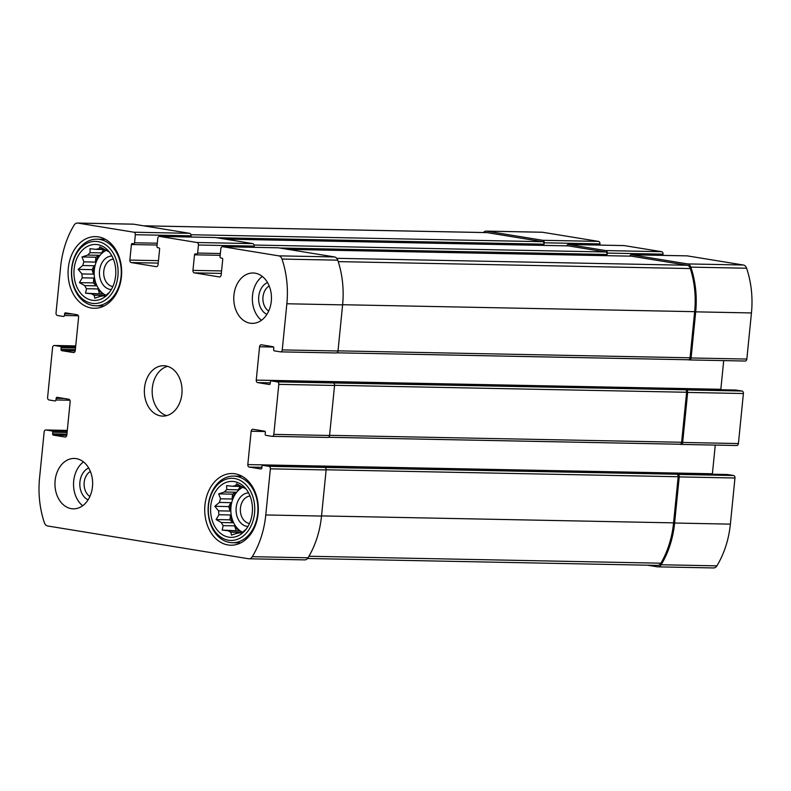 <?xml version="1.0" encoding="UTF-8"?>
<svg xmlns="http://www.w3.org/2000/svg" width="791" height="791" viewBox="0 0 791 791"><rect width="100%" height="100%" fill="white"/><g stroke="black" fill="none" stroke-linecap="round" stroke-linejoin="round"><path stroke-width="1.19" d="M242.362 532.432L230.893 532.205A23.799 17.797 -88.9 0 1 228.174 530.731L239.703 530.959A23.799 17.797 91.1 0 1 234.68 525.867L223.161 525.639A23.799 17.797 -88.9 0 1 221.371 522.535L232.89 522.762A23.799 17.797 91.1 0 1 230.478 514.971L218.959 514.743A23.799 17.797 -88.9 0 1 218.573 510.838L230.102 511.065A23.799 17.797 91.1 0 1 230.942 502.661L219.414 502.433A23.799 17.797 -88.9 0 1 220.551 498.785L218.662 493.881L224.417 492.012L235.945 492.239A23.799 17.797 91.1 0 0 232.079 499.012L220.551 498.785M242.56 487.078A23.799 17.797 91.1 0 0 238.279 489.807L226.76 489.58A23.799 17.797 -88.9 0 0 224.417 492.012M241.324 486.435L232.613 486.267A23.799 17.797 -88.9 0 1 235.54 485.714L236.549 483.756L241.819 486.742A23.799 17.797 -88.9 0 1 244.538 488.215L245.783 488.759M240.266 485.812L235.54 485.714M242.936 487.256A23.799 17.797 -88.9 0 0 230.824 509.78A23.799 17.797 -88.9 0 0 242.639 532.214M242.006 532.709L240.098 532.669L241.344 533.213L245.952 529.357A23.799 17.797 -88.9 0 0 246.149 529.189M230.893 532.205L231.417 535.092L237.171 533.223A23.799 17.797 -88.9 0 0 240.098 532.669M234.304 481.59A27.992 20.932 -88.9 0 0 211.375 517.274A27.992 20.932 -88.9 0 0 244.716 530.909A27.992 20.932 -88.9 0 0 245.556 488.383A27.992 20.932 -88.9 0 0 234.304 481.59M226.76 489.58L226.612 485.625L232.613 486.267M218.573 510.838L214.806 506.299L219.414 502.433M221.371 522.535L216.101 519.549L218.959 514.743M228.174 530.731L222.172 530.089L223.161 525.639M105.717 295.508L94.248 295.28A23.799 17.797 -88.9 0 1 91.519 293.807L103.048 294.034A23.799 17.797 91.1 0 1 98.035 288.942L86.506 288.715A23.799 17.797 -88.9 0 1 84.716 285.61L96.245 285.838A23.799 17.797 91.1 0 1 93.832 278.046L82.304 277.819A23.799 17.797 -88.9 0 1 81.928 273.923L93.447 274.151A23.799 17.797 91.1 0 1 94.287 265.746L82.758 265.519A23.799 17.797 -88.9 0 1 83.895 261.861L82.007 256.956L87.761 255.088L99.29 255.315A23.799 17.797 91.1 0 0 95.424 262.088L83.895 261.861M105.905 250.154A23.799 17.797 91.1 0 0 101.634 252.893L90.105 252.665A23.799 17.797 -88.9 0 0 87.761 255.088M104.669 249.521L95.958 249.343A23.799 17.797 -88.9 0 1 98.885 248.789L99.893 246.832L105.163 249.818A23.799 17.797 -88.9 0 1 107.883 251.291L109.138 251.835M103.611 248.888L98.885 248.789M106.281 250.342A23.799 17.797 -88.9 0 0 94.178 272.865A23.799 17.797 -88.9 0 0 105.984 295.29M105.351 295.794L103.443 295.755L104.699 296.299L109.306 292.433A23.799 17.797 -88.9 0 0 109.494 292.265M94.248 295.28L94.762 298.177L100.526 296.309A23.799 17.797 -88.9 0 0 103.443 295.755M97.649 244.666A27.992 20.932 -88.9 0 0 74.72 280.35A27.992 20.932 -88.9 0 0 108.07 293.985A27.992 20.932 -88.9 0 0 108.901 251.459A27.992 20.932 -88.9 0 0 97.649 244.666M90.105 252.665L89.966 248.71L95.958 249.343M81.928 273.923L78.161 269.375L82.758 265.519M84.716 285.61L79.446 282.634L82.304 277.819M91.519 293.807L85.527 293.174L86.506 288.715M269.197 285.976A13.763 10.293 -88.9 0 0 262.909 298.385A13.763 10.293 -88.9 0 0 268.703 311.041M113.39 259.102A13.763 10.293 -88.9 0 0 103.69 272.628A13.763 10.293 -88.9 0 0 112.846 286.53M90.382 471.436A13.763 10.293 -88.9 0 0 84.103 483.855A13.763 10.293 -88.9 0 0 89.887 496.501M250.045 496.016A13.763 10.293 -88.9 0 0 240.345 509.552A13.763 10.293 -88.9 0 0 249.501 523.454M196.999 242.511A2.244 1.671 91.1 0 1 198.432 245.012L197.631 253.071A1.117 0.84 91.1 0 1 196.692 254.04L195.446 253.842A1.117 0.84 91.1 0 0 194.507 254.811L192.955 270.374A2.244 1.671 91.1 0 0 194.388 272.875L219.295 276.929A2.244 1.671 91.1 0 0 219.473 276.949A2.244 1.671 91.1 0 0 221.173 274.981L222.726 259.418A1.117 0.84 91.1 0 0 222.014 258.173L220.768 257.965A1.117 0.84 91.1 0 1 220.046 256.719L220.847 248.661A2.244 1.671 91.1 0 1 222.558 246.693A2.244 1.671 91.1 0 1 222.736 246.713L278.739 255.849A5.596 4.182 91.1 0 1 282.001 259.062A82.867 61.965 91.1 0 1 286.856 303.764L282.249 349.899A2.244 1.671 91.1 0 1 280.548 351.866A2.244 1.671 91.1 0 1 280.37 351.847L274.348 350.868A1.117 0.84 91.1 0 1 273.627 349.622L273.795 347.951A1.117 0.84 91.1 0 0 273.073 346.705L261.455 344.807A2.244 1.671 91.1 0 0 261.277 344.797A2.244 1.671 91.1 0 0 259.567 346.765L256.244 380.105A2.244 1.671 91.1 0 0 257.678 382.607L269.306 384.495A1.117 0.84 91.1 0 0 270.245 383.526L270.413 381.855A1.117 0.84 91.1 0 1 271.353 380.876L277.374 381.865A2.244 1.671 91.1 0 1 278.808 384.357L273.815 434.378A2.244 1.671 91.1 0 1 272.114 436.345A2.244 1.671 91.1 0 1 271.936 436.325L265.914 435.347A1.117 0.84 91.1 0 1 265.193 434.101L265.361 432.43A1.117 0.84 91.1 0 0 264.639 431.184L253.021 429.286A2.244 1.671 91.1 0 0 252.843 429.276A2.244 1.671 91.1 0 0 251.143 431.243L247.81 464.584A2.244 1.671 91.1 0 0 249.244 467.076L260.872 468.974A1.117 0.84 91.1 0 0 261.811 467.995L261.979 466.334A1.117 0.84 91.1 0 1 262.919 465.355L268.94 466.334A2.244 1.671 91.1 0 1 270.374 468.836L265.776 514.961A82.867 61.965 91.1 0 1 252.299 556.676A5.596 4.182 91.1 0 1 248.947 558.782A5.596 4.182 91.1 0 1 248.503 558.743L47.668 525.985A5.596 4.182 91.1 0 1 44.395 522.772A82.867 61.965 91.1 0 1 39.55 478.061L44.158 431.935A2.244 1.671 91.1 0 1 45.858 429.968A2.244 1.671 91.1 0 1 46.036 429.978L52.058 430.966A1.117 0.84 91.1 0 1 52.77 432.212L52.611 433.873A1.117 0.84 91.1 0 0 53.323 435.119L64.951 437.018A2.244 1.671 91.1 0 0 65.129 437.037A2.244 1.671 91.1 0 0 66.83 435.07L70.162 401.719A2.244 1.671 91.1 0 0 68.718 399.228L57.1 397.329A1.117 0.84 91.1 0 0 56.161 398.308L55.993 399.969A1.117 0.84 91.1 0 1 55.054 400.948L49.032 399.969A2.244 1.671 91.1 0 1 47.598 397.478L52.582 347.457A2.244 1.671 91.1 0 1 54.292 345.489A2.244 1.671 91.1 0 1 54.47 345.499L60.492 346.488A1.117 0.84 91.1 0 1 61.204 347.733L61.036 349.395A1.117 0.84 91.1 0 0 61.757 350.65L73.385 352.539A2.244 1.671 91.1 0 0 73.563 352.559A2.244 1.671 91.1 0 0 75.264 350.591L78.596 317.24A2.244 1.671 91.1 0 0 77.152 314.749L65.534 312.85A1.117 0.84 91.1 0 0 64.595 313.829L64.427 315.5A1.117 0.84 91.1 0 1 63.488 316.469L57.466 315.49A2.244 1.671 91.1 0 1 56.023 312.999L60.63 266.864A82.867 61.965 91.1 0 1 74.107 225.148A5.596 4.182 91.1 0 1 77.459 223.052A5.596 4.182 91.1 0 1 77.904 223.092L133.906 232.218A2.244 1.671 91.1 0 1 135.34 234.719L134.539 242.778A1.117 0.84 91.1 0 1 133.6 243.747L132.354 243.549A1.117 0.84 91.1 0 0 131.415 244.528L129.853 260.091A2.244 1.671 91.1 0 0 131.296 262.582L156.203 266.646A2.244 1.671 91.1 0 0 156.381 266.656A2.244 1.671 91.1 0 0 158.081 264.688L159.634 249.125A1.117 0.84 91.1 0 0 158.912 247.88L157.676 247.682A1.117 0.84 91.1 0 1 156.954 246.436L157.755 238.368A2.244 1.671 91.1 0 1 159.466 236.4A2.244 1.671 91.1 0 1 159.644 236.42L196.999 242.511L252.744 243.618L215.389 237.518A2.244 1.671 91.1 0 0 215.211 237.508A2.244 1.671 91.1 0 0 215.033 237.518M252.744 243.618A2.244 1.671 91.1 0 1 254.188 246.11L254.069 247.316M278.125 247.801A2.244 1.671 91.1 0 1 278.303 247.801A2.244 1.671 91.1 0 1 278.481 247.81L334.484 256.946A5.596 4.182 91.1 0 1 337.757 260.16A82.867 61.965 91.1 0 1 342.602 304.871L338.004 350.996A2.244 1.671 91.1 0 1 336.294 352.964A2.244 1.671 91.1 0 1 336.116 352.954L280.726 351.857M277.374 381.865L333.12 382.963A2.244 1.671 91.1 0 1 334.563 385.454L329.57 435.475A2.244 1.671 91.1 0 1 327.86 437.443A2.244 1.671 91.1 0 1 327.682 437.423L272.292 436.335M268.94 466.334L324.686 467.441A2.244 1.671 91.1 0 1 326.129 469.933L321.522 516.058A82.867 61.965 91.1 0 1 308.045 557.784A5.596 4.182 91.1 0 1 304.703 559.88L248.947 558.782M77.459 223.052L133.204 224.15A5.596 4.182 91.1 0 1 133.649 224.189L189.652 233.325A2.244 1.671 91.1 0 1 191.096 235.817L190.977 237.023M567.987 245.872A2.244 1.671 91.1 0 1 568.165 245.863A2.244 1.671 91.1 0 1 568.343 245.882L605.708 251.973A2.244 1.671 91.1 0 1 607.142 254.465L607.28 253.08A2.244 1.671 91.1 0 0 605.847 250.589L568.482 244.488L624.237 245.596L661.592 251.686A2.244 1.671 91.1 0 1 663.036 254.178L662.907 255.384M629.824 256.126A2.244 1.671 91.1 0 1 631.396 254.761A2.244 1.671 91.1 0 1 631.574 254.781L687.33 255.879L743.332 265.015A5.596 4.182 91.1 0 1 746.605 268.228A82.867 61.965 91.1 0 1 751.45 312.939L746.842 359.065A2.244 1.671 91.1 0 1 745.142 361.032A2.244 1.671 91.1 0 1 744.964 361.022L689.564 359.925M688.259 359.767L689.208 359.915A2.244 1.671 91.1 0 0 689.386 359.935A2.244 1.671 91.1 0 0 691.097 357.967L695.694 311.842A82.867 61.965 91.1 0 0 690.85 267.131A5.596 4.182 91.1 0 0 687.587 263.917L631.574 254.781M723.706 360.617L720.838 389.281A2.244 1.671 91.1 0 0 720.828 389.745M735.768 390.042A1.117 0.84 91.1 0 1 735.946 390.052L741.968 391.031A2.244 1.671 91.1 0 1 743.402 393.522L738.418 443.543A2.244 1.671 91.1 0 1 736.708 445.511A2.244 1.671 91.1 0 1 736.53 445.501L681.14 444.404M679.835 444.245L680.784 444.394A2.244 1.671 91.1 0 0 680.962 444.413A2.244 1.671 91.1 0 0 682.663 442.446L687.656 392.425A2.244 1.671 91.1 0 0 686.212 389.933L685.174 389.765A2.244 1.671 91.1 0 1 686.618 392.257L681.624 442.278A2.244 1.671 91.1 0 1 679.924 444.245A2.244 1.671 91.1 0 1 679.746 444.226L328.492 437.294M333.12 382.963L685.174 389.765M715.272 445.086L712.404 473.76A2.244 1.671 91.1 0 0 712.394 474.224M727.334 474.521A1.117 0.84 91.1 0 1 727.512 474.531L733.534 475.51A2.244 1.671 91.1 0 1 734.977 478.001L730.37 524.136A82.867 61.965 91.1 0 1 716.893 565.852A5.596 4.182 91.1 0 1 713.541 567.948L657.796 566.85A5.596 4.182 91.1 0 1 657.351 566.811L647.443 565.199M657.796 566.85A5.596 4.182 91.1 0 0 661.147 564.754A82.867 61.965 91.1 0 0 674.614 523.029L679.222 476.904A2.244 1.671 91.1 0 0 677.788 474.412L676.75 474.234A2.244 1.671 91.1 0 1 678.184 476.736L673.576 522.861A82.867 61.965 91.1 0 1 660.93 563.202A5.596 4.182 91.1 0 1 657.519 565.397L307.541 558.486M324.686 467.441L676.75 474.234M483.459 232.514A5.596 4.182 91.1 0 1 486.297 231.12A5.596 4.182 91.1 0 1 486.742 231.16L542.497 232.257L598.5 241.393A2.244 1.671 91.1 0 1 599.944 243.885L599.815 245.101M486.297 231.12L542.053 232.218A5.596 4.182 91.1 0 1 542.497 232.257M143.557 225.801L486.574 232.574A5.596 4.182 91.1 0 1 487.019 232.613L542.606 241.68A2.244 1.671 91.1 0 1 544.05 244.172L544.188 242.788A2.244 1.671 91.1 0 0 542.745 240.296L486.742 231.16M566.732 245.833A2.244 1.671 91.1 0 1 568.304 244.478A2.244 1.671 91.1 0 1 568.482 244.488M250.114 323.193A25.193 18.846 91.1 0 1 233.82 296.467A25.193 18.846 91.1 0 1 253.1 272.994A25.193 18.846 91.1 0 1 255.107 273.172A25.193 18.846 91.1 0 1 271.392 299.898A25.193 18.846 91.1 0 1 252.111 323.371A25.193 18.846 91.1 0 1 250.114 323.193M71.299 508.653A25.193 18.846 91.1 0 1 55.014 481.937A25.193 18.846 91.1 0 1 74.295 458.454A25.193 18.846 91.1 0 1 76.292 458.642A25.193 18.846 91.1 0 1 92.577 485.358A25.193 18.846 91.1 0 1 73.296 508.84A25.193 18.846 91.1 0 1 71.299 508.653M98.42 236.885A35.832 26.795 -88.9 0 0 95.582 236.628A35.832 26.795 -88.9 0 0 68.085 271.926A35.832 26.795 -88.9 0 0 94.169 308.282A35.832 26.795 -88.9 0 0 121.587 274.892A35.832 26.795 -88.9 0 0 98.42 236.885M235.075 473.809A35.832 26.795 -88.9 0 0 232.238 473.542A35.832 26.795 -88.9 0 0 204.731 508.85A35.832 26.795 -88.9 0 0 230.824 545.207A35.832 26.795 -88.9 0 0 258.242 511.807A35.832 26.795 -88.9 0 0 235.075 473.809M165.695 365.907A25.193 18.846 -88.9 0 0 163.697 365.719A25.193 18.846 -88.9 0 0 144.367 390.546A25.193 18.846 -88.9 0 0 162.709 416.106A25.193 18.846 -88.9 0 0 181.989 392.623A25.193 18.846 -88.9 0 0 165.695 365.907M631.08 256.165A2.244 1.671 91.1 0 1 631.258 256.155A2.244 1.671 91.1 0 1 631.436 256.175L687.033 265.242A5.596 4.182 91.1 0 1 690.335 268.564A82.867 61.965 91.1 0 1 694.656 311.674L690.059 357.799A2.244 1.671 91.1 0 1 688.348 359.767A2.244 1.671 91.1 0 1 688.17 359.747L336.926 352.816L688.348 359.767M167.593 366.342A25.193 18.846 -88.9 0 0 152.169 390.695A25.193 18.846 -88.9 0 0 166.614 415.641M248.611 492.922A16.799 12.557 -88.9 0 0 236.064 509.463A16.799 12.557 -88.9 0 0 247.949 526.49M234.611 478.525A31.076 23.236 -88.9 0 0 210.04 521.546A31.076 23.236 -88.9 0 0 249.936 528.052A31.076 23.236 -88.9 0 0 234.611 478.525M236.311 476.34A33.311 24.916 -88.9 0 0 233.671 476.093A33.311 24.916 -88.9 0 0 208.102 508.91A33.311 24.916 -88.9 0 0 232.356 542.715A33.311 24.916 -88.9 0 0 257.856 511.668A33.311 24.916 -88.9 0 0 236.311 476.34M111.956 255.997A16.799 12.557 -88.9 0 0 99.409 272.539A16.799 12.557 -88.9 0 0 111.294 289.575M97.955 241.611A31.076 23.236 -88.9 0 0 73.385 284.622A31.076 23.236 -88.9 0 0 113.281 291.128A31.076 23.236 -88.9 0 0 97.955 241.611M99.666 239.416A33.311 24.916 -88.9 0 0 97.016 239.179A33.311 24.916 -88.9 0 0 71.457 271.995A33.311 24.916 -88.9 0 0 95.701 305.791A33.311 24.916 -88.9 0 0 121.201 274.744A33.311 24.916 -88.9 0 0 99.666 239.416M83.52 461.914A25.193 18.846 -88.9 0 0 73.543 483.637A25.193 18.846 -88.9 0 0 82.65 505.746M88.701 468.005A16.799 12.557 -88.9 0 0 79.822 483.766A16.799 12.557 -88.9 0 0 88.078 499.863M262.335 276.455A25.193 18.846 -88.9 0 0 252.349 298.177A25.193 18.846 -88.9 0 0 261.465 320.276M267.516 282.545A16.799 12.557 -88.9 0 0 258.637 298.306A16.799 12.557 -88.9 0 0 266.893 314.393M101.634 252.893L103.572 249.501M95.424 262.088L95.909 257.233L82.007 256.956M95.909 257.233L99.29 255.315M93.447 274.151L92.053 269.652L78.161 269.375M92.053 269.652L94.287 265.746M96.245 285.838L93.348 282.901L79.446 282.634M93.348 282.901L93.832 278.046M103.048 294.034L85.527 293.174M99.419 293.441L98.035 288.942M238.279 489.807L240.217 486.416M232.079 499.012L232.564 494.157L218.662 493.881M232.564 494.157L235.945 492.239M230.102 511.065L228.708 506.566L214.806 506.299M228.708 506.566L230.942 502.661M232.89 522.762L229.993 519.825L216.101 519.549M229.993 519.825L230.478 514.971M239.703 530.959L222.172 530.089M236.074 530.365L234.68 525.867M159.644 236.42L215.389 237.518M198.432 245.012L254.188 246.11M222.736 246.713L278.481 247.81M278.739 255.849L334.484 256.946M282.001 259.062L337.757 260.16M286.856 303.764L342.602 304.871M282.249 349.899L338.004 350.996M278.808 384.357L334.563 385.454M273.815 434.378L329.57 435.475M270.374 468.836L326.129 469.933M265.776 514.961L321.522 516.058M252.299 556.676L308.045 557.784M46.036 429.978L67.294 430.403L45.858 429.968M54.47 345.499L75.728 345.924L54.292 345.489M77.904 223.092L133.649 224.189M133.906 232.218L189.652 233.325M135.34 234.719L191.096 235.817M605.847 250.589L661.592 251.686M607.28 253.08L663.036 254.178M279.658 247.998L607.142 254.465M197.631 253.071L220.363 253.515M194.507 254.811L220.185 255.325M192.955 270.374L221.579 270.937M194.388 272.875L221.332 273.399M687.587 263.917L743.332 265.015M690.85 267.131L746.605 268.228M695.694 311.842L751.45 312.939M691.097 357.967L746.842 359.065M259.567 346.765L273.577 347.041M256.244 380.105L720.838 389.281M257.678 382.607L270.314 382.854M271.353 380.876L735.946 390.052M686.212 389.933L741.968 391.031M687.656 392.425L743.402 393.522M682.663 442.446L738.418 443.543M251.143 431.243L265.143 431.52M247.81 464.584L712.404 473.76M249.244 467.076L261.88 467.333M262.919 465.355L727.512 474.531M677.788 474.412L733.534 475.51M679.222 476.904L734.977 478.001M674.614 523.029L730.37 524.136M661.147 564.754L716.893 565.852M52.058 430.966L67.215 431.263M52.77 432.212L67.087 432.489M52.611 433.873L66.919 434.16M53.323 435.119L66.78 435.386M56.161 398.308L64.041 398.466M55.993 399.969L69.924 400.246M60.492 346.488L75.639 346.784M61.204 347.733L75.521 348.01M61.036 349.395L75.353 349.681M61.757 350.65L75.214 350.907M64.595 313.829L72.465 313.987M64.427 315.5L78.358 315.767M542.745 240.296L598.5 241.393M544.188 242.788L599.944 243.885M216.566 237.715L544.05 244.172M134.539 242.778L157.271 243.223M131.415 244.528L157.093 245.032M129.853 260.091L158.487 260.654M131.296 262.582L158.24 263.116M225.099 239.109L568.343 245.882M254.099 245.032L605.708 251.973M143.774 225.84L487.019 232.613M191.007 234.739L542.606 241.68M326.139 469.785L678.184 476.736M321.541 515.91L673.576 522.861M308.955 556.251L660.93 563.202M334.573 385.306L686.618 392.257M329.58 435.327L681.624 442.278M338.014 350.848L690.059 357.799M342.622 304.723L694.656 311.674M338.232 261.613L690.335 268.564M336.758 258.321L687.033 265.242M288.191 249.392L631.436 256.175M222.558 246.693L278.303 247.801M280.548 351.866L336.294 352.964M272.114 436.345L327.86 437.443M159.466 236.4L215.211 237.508M631.396 254.761L687.152 255.869M689.386 359.935L745.142 361.032M271.264 380.866L735.857 390.042M680.962 444.413L736.708 445.511M262.83 465.345L727.433 474.521M568.304 244.478L624.059 245.576M225.01 239.09L568.165 245.863M328.463 437.304L679.924 444.245M288.102 249.383L631.258 256.155M242.056 476.261L233.671 476.093M240.741 542.883L232.356 542.715M105.401 239.337L97.016 239.179M104.086 305.959L95.701 305.791"/></g></svg>
